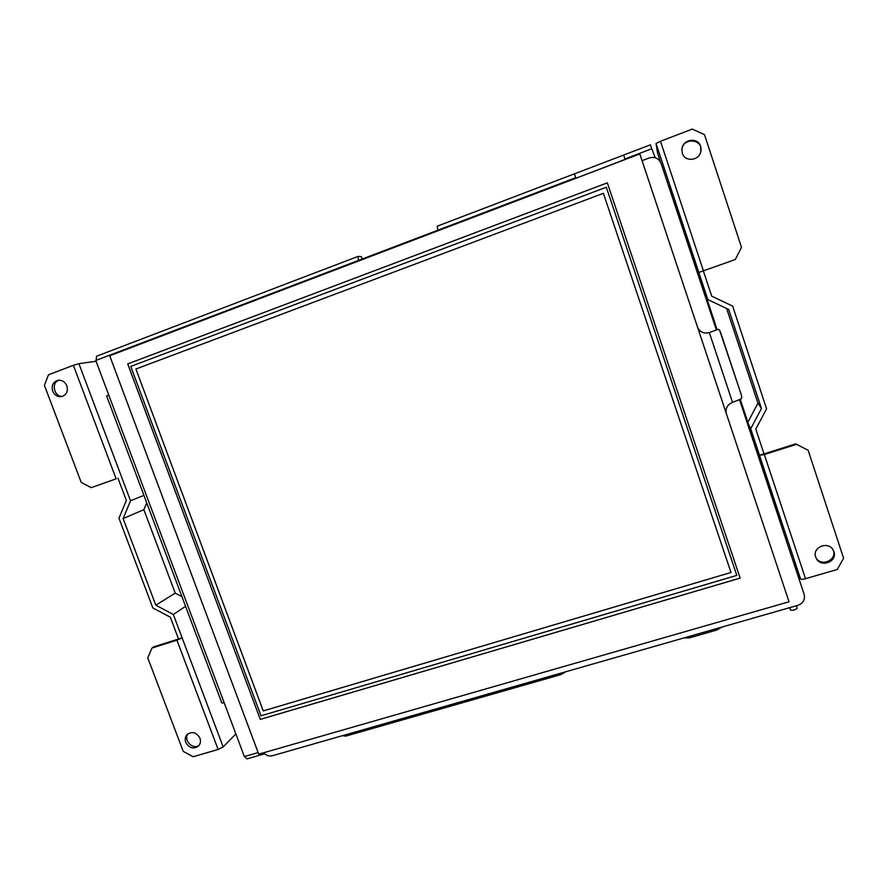 <?xml version="1.0" encoding="UTF-8"?>
<svg xmlns="http://www.w3.org/2000/svg" width="888" height="888" viewBox="0 0 888 888"><rect width="100%" height="100%" fill="white"/><g stroke="black" fill="none" stroke-linecap="round" stroke-linejoin="round"><path stroke-width="1.33" d="M796.381 605.76L797.191 608.191C795.348 609.945 793.128 610.578 790.542 610.089L789.987 608.424M726.373 413.719C725.307 408.38 727.361 404.595 732.533 402.353L741.069 399.001L741.791 397.036L741.314 394.849L719.58 330.103L718.137 329.348L709.312 332.556L717.027 329.703L714.529 321.778L713.741 322.044M697.535 327.161L697.679 327.517C700.144 332.234 704.029 333.932 709.346 332.611L732.533 402.353M709.312 332.556C704.095 333.866 700.232 332.223 697.724 327.639M130.747 366.411L261.017 715.795L736.807 575.391L606.315 187.235L130.747 366.411M606.315 187.235L736.807 575.38M607.325 182.839L740.148 578.11L260.295 719.38L127.717 363.914L607.325 182.839M127.717 363.914L607.325 182.85M260.295 719.38L127.75 363.914M740.148 578.088L260.328 719.347M603.385 193.318L730.99 572.483L263.259 710.911L135.886 369.019L603.385 193.318L135.897 369.019L263.27 710.9L730.99 572.483M258.73 754.167L109.712 355.755L639.815 153.935L789.032 601.787L258.73 754.167M684.071 637.906L689.155 637.928L716.905 629.992L721.833 627.095M342.546 735.653L345.687 736.141L560.728 674.647L566 671.694M108.769 395.049L106.649 396.015L221.834 702.963L224.187 702.774L95.793 360.473L358.486 260.428L358.019 256.421L361.316 256.654L362.16 259.03M96.57 356.243L96.148 360.339M624.941 158.952L651.748 148.74L650.382 144.833L623.676 155.034L625.141 159.529M625.096 159.396L575.957 178.255M575.912 178.122L574.469 173.837L623.676 155.056M651.748 148.74L655.222 157.731M224.187 702.774L244.367 756.565L247.019 758.885L264.668 753.812M669.619 186.491L692.962 256.81L692.185 257.087L692.962 256.81L669.619 186.491L668.786 186.602M782.861 530.236L781.351 523.598L780.719 523.798M437.218 226.218L437.851 230.203L358.486 260.428M575.746 178.333L574.469 173.837M776.367 510.689L776.989 509.978L747.074 419.846L746.397 420.39M740.437 402.442L741.214 402.186L747.074 419.846L746.297 420.091M776.911 510.245L781.351 523.598M741.214 402.186L740.237 399.411M692.962 256.81L714.529 321.778M345.687 736.141L345.221 734.887M560.273 673.337L560.728 674.647M689.155 637.928L688.7 636.574M716.438 628.637L716.905 629.992M642.057 160.661L649.184 157.964C654.789 156.443 658.774 158.286 661.116 163.503L716.372 329.959M739.538 399.733L804.128 594.327C805.283 599.578 803.229 603.241 797.99 605.294L272.35 755.744C268.997 756.509 266.1 755.51 263.658 752.747M660.417 161.916L657.431 152.447L656.032 143.479L698.834 272.45L703.429 270.818L660.483 141.248L692.34 129.093L704.506 134.676L741.502 247.352L735.275 259.54L703.34 270.862L711.732 296.192L732.644 306.105L766.577 408.846L755.799 429.104L764.013 453.89L795.704 443.878L808.147 450.283L843.6 558.241L837.273 569.463L805.505 578.71L764.335 454.523L796.136 444.466M764.335 454.523L759.518 455.311L764.013 453.89M703.34 270.862L698.834 272.45L707.836 299.578L706.981 299.034M805.505 578.71C802.741 579.431 801.087 579.509 800.543 578.943L750.704 428.76L761.46 408.513L728.715 309.49L707.836 299.578M735.275 259.54L703.429 270.818M833.921 551.681C837.761 561.86 820.501 568.087 816.161 558.152L815.706 557.042C811.921 547.208 828.404 540.648 833.221 550.116L833.921 551.681M808.147 450.283L795.704 443.878M815.95 557.686C821.167 567.61 838.305 559.473 832.889 549.572M700.865 151.337C703.296 138.539 682.373 137.152 681.862 150.039L681.851 150.183M682.328 153.258L681.884 149.55C682.139 139.361 697.913 136.63 700.599 146.353L700.799 151.615C699.034 160.917 684.781 162.16 682.328 153.258M777 510.078L778.332 514.341M761.46 408.513L757.952 403.163L747.863 422.211M750.704 428.76L748.662 424.619M726.639 308.502L757.952 403.163M660.483 141.248L656.032 143.479M800.543 578.943L792.784 560.15M116.15 478.832L91.231 487.656L81.23 482.439L44.4 385.314L48.496 374.791L73.382 365.301L116.15 478.832L91.231 487.656M151.97 648.051L176.934 640.159L218.115 749.472L193.129 756.743L183.228 751.37L147.752 657.819L151.97 648.051L153.657 646.875L178.544 639.005L170.329 617.193L152.847 607.936L118.97 518.226L126.351 500.41L117.971 478.188M178.544 639.005L182.118 637.873L176.934 640.159M73.382 365.301L78.921 363.658L130.525 500.765L123.121 518.581L155.811 605.205L173.315 614.474L223.166 746.941L235.864 733.888M173.315 614.474L185.57 606.349M52.658 391.131C51.249 385.547 53.025 381.94 57.975 380.286C62.027 379.886 64.979 381.718 66.844 385.781C68.243 391.264 66.522 394.871 61.705 396.581C57.587 397.091 54.568 395.271 52.658 391.131M59.152 380.175C50.827 382.373 53.946 397.125 62.549 396.348M188.189 733.643C182.861 739.826 192.685 750.316 199.134 745.321M199.944 738.183C200.977 741.236 200.488 743.855 198.512 746.042C193.395 749.417 189.133 748.196 185.714 742.368C184.671 739.249 185.192 736.585 187.268 734.387C192.363 731.146 196.592 732.411 199.944 738.183M123.121 518.581L143.867 509.668L146.731 502.841M130.525 500.765L143.923 495.371M155.811 605.205L175.214 593.117L143.867 509.668M181.94 596.669L175.214 593.117M218.115 749.472L223.166 746.941M78.921 363.658L96.093 361.272M716.805 329.77L717.97 329.415M258.142 752.602L244.722 756.465M437.851 230.203L575.557 177.755M716.927 329.726L718.137 329.348M741.314 394.849L720.412 331.846M574.436 173.826L437.151 226.218M358.019 256.421L96.392 356.277M747.074 419.846L776.989 509.99"/></g></svg>
